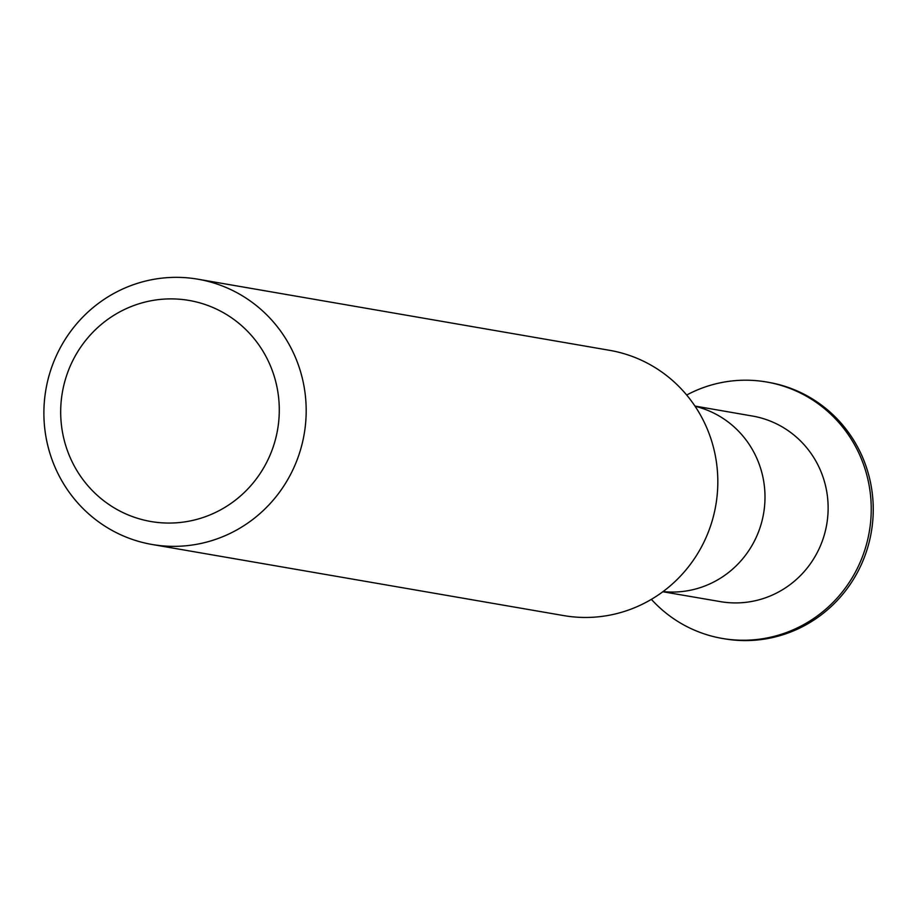 <?xml version="1.0" encoding="UTF-8"?>
<svg xmlns="http://www.w3.org/2000/svg" width="918" height="918" viewBox="0 0 918 918"><rect width="100%" height="100%" fill="white"/><g stroke="black" fill="none" stroke-linecap="round" stroke-linejoin="round"><path stroke-width="1.38" d="M152.124 544.489L563.755 615.599A134.602 131.044 -80.2 0 0 689.292 565.763A134.602 131.044 -80.2 0 0 707.365 429.222A134.602 131.044 -80.2 0 0 609.586 350.32L197.955 279.21A134.602 131.044 -80.2 0 0 45.9 389.542A134.602 131.044 -80.2 0 0 152.124 544.489A134.602 131.044 -80.2 0 0 277.661 494.653A134.602 131.044 -80.2 0 0 295.722 358.1A134.602 131.044 -80.2 0 0 197.955 279.21M270.569 366.19A112.168 109.208 -80.2 0 0 82.654 344.388A112.168 109.208 -80.2 0 0 156.737 522.353A112.168 109.208 -80.2 0 0 270.569 366.19M651.378 599.351A130.115 126.684 -80.2 0 0 722.305 638.446L724.325 638.79A130.115 126.684 -80.2 0 0 845.673 590.618A130.115 126.684 -80.2 0 0 863.138 458.621A130.115 126.684 -80.2 0 0 768.63 382.358L766.61 382.003A130.115 126.684 -80.2 0 0 686.675 395.027M722.305 638.446A130.115 126.684 -80.2 0 0 843.653 590.263A130.115 126.684 -80.2 0 0 861.13 458.266A130.115 126.684 -80.2 0 0 766.61 382.003M720.423 601.634A94.175 91.685 99.8 0 0 808.196 566.727A94.175 91.685 99.8 0 0 820.818 471.232A94.175 91.685 99.8 0 0 752.485 416.049A94.175 91.685 99.8 0 0 752.404 416.038A94.175 91.685 99.8 0 1 820.818 471.232A94.175 91.685 99.8 0 1 808.173 566.762A94.175 91.685 99.8 0 1 720.343 601.623A94.175 91.685 99.8 0 0 720.423 601.634L662.853 591.743M663.071 591.582A94.221 91.731 -80.2 0 0 757.671 460.285A94.221 91.731 -80.2 0 0 695.087 406.284M752.485 416.049L694.937 406.054"/></g></svg>
